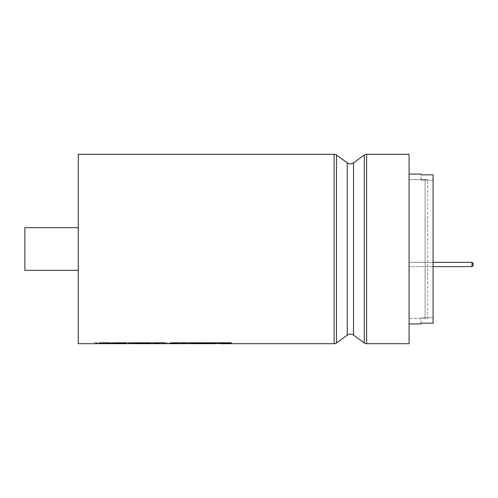 <?xml version="1.0" encoding="UTF-8"?>
<svg xmlns="http://www.w3.org/2000/svg" width="498" height="498" viewBox="0 0 498 498"><rect width="100%" height="100%" fill="white"/><g stroke="black" fill="none" stroke-linecap="round" stroke-linejoin="round"><path stroke-width="0.37" stroke-dasharray="2.49 1.87" d="M213.63 343.657L208.749 342.649L216.412 342.649L220.377 343.657M185.474 343.657L180.593 342.649L200.912 342.649L202.369 343.259L189.707 343.259L191.612 343.632L203.726 343.657L193.031 343.657M175.396 343.657L170.521 342.649L177.356 342.649L181.328 343.657M158.513 343.657L157.561 342.649L164.732 342.649L172.022 343.657M168.374 343.657L164.097 343.657M184.976 342.805L173.292 342.755L166.805 343.657M177.431 343.103L174.487 343.657M127.936 343.657L123.056 342.649L152.027 342.649L155.992 343.657M150.496 343.657L147.084 343.259L132.175 343.259L134.08 343.632L146.194 343.657L135.5 343.657M164.776 342.805L153.347 342.755L149.587 343.657M158.906 343.116L158.333 343.657M107.829 343.657L106.329 343.657L111.876 342.649L120.055 342.649L114.335 343.657M99.052 343.657L94.178 342.649L101.829 342.649L105.781 343.657M421.078 179.405L409.07 179.61L409.101 318.39L409.07 179.61L421.078 179.51L421.078 180.226L433.079 180.226L421.078 180.226L421.078 179.405L427.614 179.405L427.614 318.596L421.078 318.596L421.078 317.774L433.079 317.774L433.079 180.226L433.079 317.774L421.078 317.774L421.078 318.49L409.07 318.39L421.078 318.596M78.254 270.346L78.254 227.654L78.254 270.346M212.721 343.707L208.749 342.705L216.412 342.705L219.469 343.657M184.565 343.707L180.593 342.705L200.912 342.705L202.369 343.309L189.707 343.309L191.612 343.632M174.487 343.707L170.521 342.705L177.356 342.705L180.419 343.657M158.333 343.707L157.561 342.705L164.732 342.705L170.353 343.657M127.027 343.707L123.056 342.705L152.027 342.705L155.083 343.657M107.456 343.67L111.876 342.705L120.055 342.705L114.335 343.707M98.143 343.707L94.178 342.705L101.829 342.705L104.873 343.657M78.254 343.707L78.254 154.293M166.805 343.707L164.097 343.707M149.587 343.707L147.084 343.309L132.175 343.309L134.08 343.632M409.07 174.063L409.07 323.937L409.07 174.063M409.101 318.39L409.07 179.61L409.101 318.39M421.078 323.171L421.078 317.774L421.078 323.171L433.079 323.171L433.079 174.829L433.079 180.226L433.079 174.829L421.078 174.829L421.078 180.226L421.078 174.829M409.07 343.707L409.07 154.293M24.9 227.654L24.9 270.346M425.08 179.485L421.078 179.51L425.08 179.485C428.392 179.386 428.392 179.386 425.08 179.485C428.392 179.386 428.392 179.386 425.08 179.485L425.08 318.515L425.08 179.485M473.1 265.54L472.036 266.611L473.1 265.54L473.1 263.405L472.036 262.34L409.101 262.34L409.101 266.611L409.101 262.34L409.101 266.611L409.101 262.34L433.079 262.34M433.079 266.611L472.036 266.611L409.101 266.611L472.036 266.611L472.036 262.34L473.1 263.405M472.036 262.34L409.101 262.34L472.036 262.34L472.036 266.611L472.036 262.34M106.012 343.651L106.329 343.657M126.162 342.805L126.56 342.805M126.56 342.755L117.709 342.805M117.709 342.755L106.279 343.639M109.566 342.755L101.909 342.805M101.909 342.755L98.143 343.657M146.194 343.657L147.047 343.664M147.047 343.608L135.5 343.608M150.664 342.755L130.793 342.805M130.793 342.755L127.027 343.657M214.987 343.327L212.721 343.657M231.502 342.755L188.331 342.805M188.331 342.755L184.565 343.657M203.726 343.657L204.572 343.664M204.572 343.608L193.031 343.608M353.512 335.154L353.512 162.846M347.249 162.846L347.249 335.154M334.139 154.293L334.139 343.707M366.615 343.707L366.615 154.293M336.486 342.948L336.486 155.052M364.268 155.052L364.268 342.948"/><path stroke-width="0.75" d="M347.249 335.154L347.249 162.846A5.335 5.335 0 0 0 353.512 162.846L353.512 335.154A5.335 5.335 0 0 0 347.249 335.154L336.486 342.948A4.003 4.003 0 0 1 334.139 343.707L220.377 343.707L230.014 343.377L231.502 342.805L188.331 342.805L184.565 343.707L181.328 343.707L185.088 342.805L173.292 342.805L166.805 343.707L164.097 343.707L164.801 342.805L153.347 342.805L149.587 343.707L127.936 343.657M222.65 343.377L213.63 343.657M194.488 343.371L214.987 343.377L212.721 343.707L185.474 343.657M185.088 342.755L181.328 343.657L175.396 343.657M177.431 343.153L174.487 343.707L172.022 343.707L177.431 343.103L168.374 343.657M164.801 342.755L164.097 343.657L158.513 343.657M158.906 343.166L158.333 343.707L155.992 343.707L158.906 343.116L155.992 343.657L150.496 343.657M136.956 343.371L149.207 343.371L150.664 342.805L130.793 342.805L127.027 343.707L107.829 343.657M106.012 343.707L99.052 343.657M78.254 270.346L24.9 270.346L24.9 227.654L78.254 227.654M347.249 162.846L336.486 155.052A4.003 4.003 0 0 0 334.139 154.293L78.254 154.293L78.254 343.707L98.143 343.707L101.909 342.805L109.566 342.805L106.279 343.695L117.709 342.805L126.56 342.805L114.005 343.707M366.615 154.293L366.615 343.707L409.07 343.707L409.07 154.293L366.615 154.293A4.003 4.003 0 0 0 364.268 155.052L353.512 162.846M366.615 343.707A4.003 4.003 0 0 1 364.268 342.948L364.268 155.052M219.469 343.657L220.377 343.707M191.276 343.657L203.726 343.707M180.419 343.657L181.328 343.707M170.353 343.657L172.022 343.707M155.083 343.657L155.992 343.707M106.329 343.707L107.456 343.67M104.873 343.657L105.781 343.707M163.767 343.508L164.097 343.707M133.75 343.657L146.194 343.707M353.512 335.154L364.268 342.948M421.078 323.171L421.078 323.937L421.078 323.171L433.079 323.171L433.079 174.829L421.078 174.829L421.078 174.063L409.07 174.063M421.078 323.937L409.07 323.937M421.078 174.063L421.078 174.829M433.079 266.611L472.036 266.611L473.1 265.54L472.036 266.611L472.036 262.34L473.1 263.405L473.1 265.54L473.1 263.405L472.036 262.34L433.079 262.34M473.1 263.405L473.1 265.54M106.012 343.651L106.329 343.657M114.005 343.651L126.56 342.755M109.566 342.755L106.279 343.695M136.956 343.321L149.207 343.371M149.207 343.321L150.664 342.755M194.488 343.321L214.987 343.377M222.65 343.327L230.014 343.377M230.014 343.327L231.502 342.755M336.486 155.052L336.486 342.948M334.139 343.707L334.139 154.293"/></g></svg>
